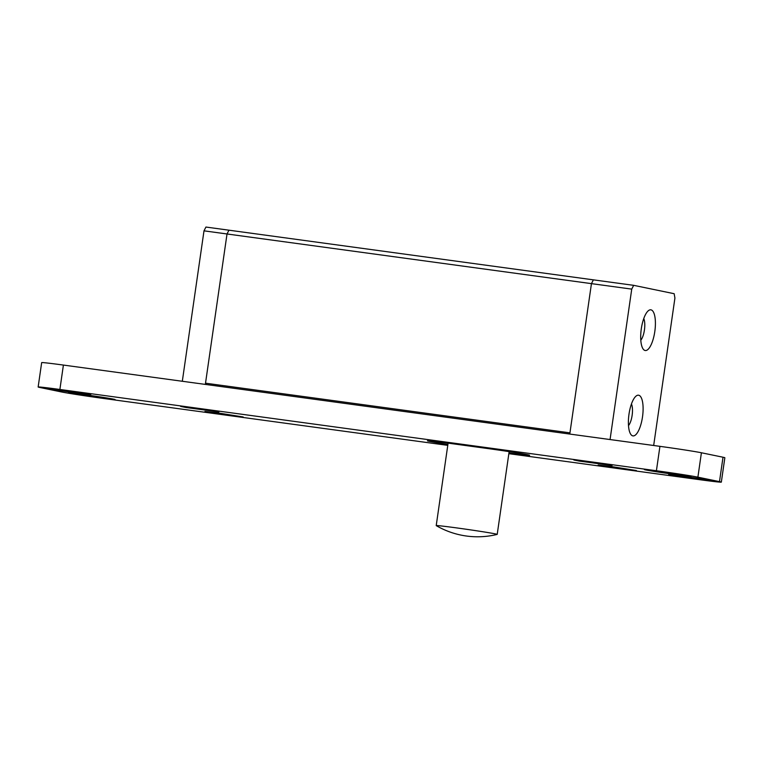 <?xml version="1.0" encoding="UTF-8"?>
<svg xmlns="http://www.w3.org/2000/svg" width="763" height="763" viewBox="0 0 763 763"><rect width="100%" height="100%" fill="white"/><g stroke="black" fill="none" stroke-linecap="round" stroke-linejoin="round"><path stroke-width="1.14" d="M495.483 533.909A30.816 0.668 -171.8 0 0 461.625 528.597A30.816 0.668 -171.8 0 0 436.217 525.602A30.816 0.668 -171.8 0 0 436.255 525.64A82.175 82.175 0 0 0 497.161 534.415A30.816 0.668 -171.8 0 0 497.209 534.386A30.816 0.668 -171.8 0 0 495.483 533.909M633.671 285.333L631.735 289.12L591.449 283.636L593.385 279.849L633.671 285.333L674.158 293.707L674.921 298.056L653.672 445.497M628.502 425.592A12.322 4.13 97.8 0 0 632.165 415.072A12.322 4.13 97.8 0 0 631.449 403.961M628.998 414.166A20.544 6.877 -82.2 0 1 635.922 396.207A20.544 6.877 -82.2 0 1 642.56 416.493A20.544 6.877 -82.2 0 1 630.734 434.261A20.544 6.877 -82.2 0 1 628.998 414.166M640.806 340.212A12.322 4.13 97.8 0 0 644.468 329.692A12.322 4.13 97.8 0 0 643.753 318.581M641.301 328.786A20.544 6.877 -82.2 0 1 648.226 310.827A20.544 6.877 -82.2 0 1 654.864 331.113A20.544 6.877 -82.2 0 1 643.037 348.882A20.544 6.877 -82.2 0 1 641.301 328.786M205.667 384.457L205.514 383.188L569.951 432.85L591.449 283.636L569.77 434.061L610.057 439.555L631.735 289.12M610.925 466.479L598.154 465.029L603.562 466.107L636.371 470.533L610.925 466.479M508.845 453.68L699.595 479.679A32.866 0.715 -171.8 0 0 721.331 482.13A32.866 0.715 -171.8 0 0 719.49 481.625L697.897 477.161A32.866 0.715 -171.8 0 0 656.409 470.742L59.886 389.464A32.866 0.715 -171.8 0 0 38.15 387.003A32.866 0.715 -171.8 0 0 39.991 387.509L61.593 391.982A32.866 0.715 -171.8 0 0 103.072 398.391L447.776 445.363M656.409 470.742L659.928 446.345L63.405 365.067A32.866 0.715 -171.8 0 0 41.669 362.616L38.15 387.003M659.928 446.345A32.866 0.715 8.2 0 1 701.407 452.764L697.897 477.161M719.49 481.625L723.009 457.228L701.407 452.764M723.009 457.228A32.866 0.715 8.2 0 1 724.85 457.733L721.331 482.13M193.421 407.871L180.659 406.421L186.058 407.509L218.876 411.934L193.421 407.871M217.713 412.897L204.951 411.448L210.359 412.535L243.168 416.96L217.713 412.897M586.623 461.453L573.862 460.003L579.27 461.09L612.079 465.506L586.623 461.453M660.014 471.353A23.624 0.515 -171.8 0 0 644.401 469.579A23.624 0.515 -171.8 0 0 667.701 473.461A23.624 0.515 -171.8 0 0 691.154 476.312A23.624 0.515 -171.8 0 0 660.014 471.353M684.306 476.379A23.624 0.515 -171.8 0 0 668.693 474.605A23.624 0.515 -171.8 0 0 691.993 478.487A23.624 0.515 -171.8 0 0 715.446 481.339A23.624 0.515 -171.8 0 0 684.306 476.379M59.657 389.55A23.624 0.515 -171.8 0 0 44.035 387.776A23.624 0.515 -171.8 0 0 67.344 391.657A23.624 0.515 -171.8 0 0 90.797 394.509A23.624 0.515 -171.8 0 0 59.657 389.55M509.131 451.677A31.016 0.668 -171.8 0 0 511.458 451.992M445.764 442.826A31.016 0.668 -171.8 0 0 448.091 443.179M447.91 444.428A32.256 0.696 8.2 0 1 427.433 440.804A32.256 0.696 8.2 0 1 448.749 443.227L487.109 448.453A32.256 0.696 8.2 0 1 529.627 455.225A32.256 0.696 8.2 0 1 508.95 452.926M83.949 394.576A23.624 0.515 -171.8 0 0 68.336 392.802A23.624 0.515 -171.8 0 0 91.636 396.684A23.624 0.515 -171.8 0 0 115.089 399.535A23.624 0.515 -171.8 0 0 83.949 394.576M203.998 230.836L227.021 233.974L205.342 384.409L182.319 381.271L203.998 230.836L205.934 227.05L593.385 279.849L591.449 283.636L227.021 233.974L228.948 230.188L227.021 233.974L205.514 383.188M63.405 365.067L59.886 389.464M448.091 443.131L436.217 525.602M509.14 451.629L497.209 534.386"/></g></svg>
